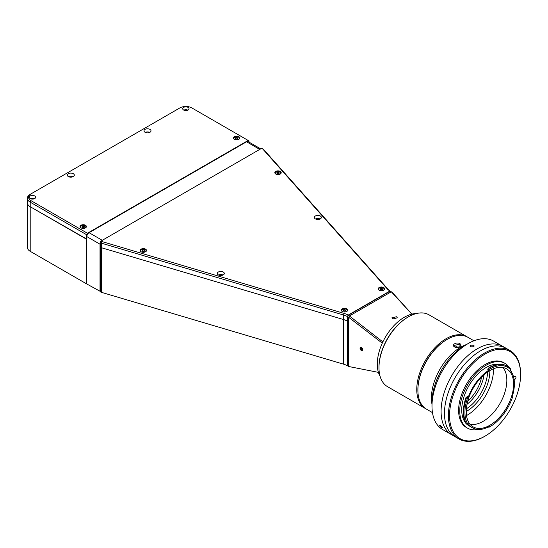 <?xml version="1.0" encoding="UTF-8"?>
<svg xmlns="http://www.w3.org/2000/svg" width="548" height="548" viewBox="0 0 548 548"><rect width="100%" height="100%" fill="white"/><g stroke="black" fill="none" stroke-linecap="round" stroke-linejoin="round"><path stroke-width="0.82" d="M467.745 401.068A27.119 15.659 120 0 0 481.589 377.093M466.971 404.383A30.304 17.495 120 0 0 484.069 374.764M416.425 313.538A38.285 22.105 120 0 0 404.356 317.23A38.285 22.105 120 0 0 380.127 376.414M392.69 318.97L391.895 317.826L396.526 316.758L397.321 317.826L392.69 318.97M86.598 234.708L30.202 202.15A9.569 5.528 180 0 1 27.4 198.246A9.569 5.528 180 0 1 30.202 194.335L31.051 193.848A8.378 4.836 0 0 0 31.051 200.684L87.447 233.243L86.598 234.708L86.824 239.14L30.202 206.706A9.569 5.528 180 0 1 27.4 202.801A9.569 5.528 0 0 0 30.202 206.706L86.598 239.271L86.598 283.878L100.133 291.303M27.4 198.246L27.4 247.408A9.569 5.528 0 0 0 30.202 251.313L86.598 283.878M100.695 292.016L100.695 242.853L101.544 241.387A1.993 1.151 0 0 0 102.044 241.593L344.151 313.422A17.146 9.898 180 0 1 348.206 315.093L347.364 316.559A15.954 9.206 0 0 0 343.603 315.011L101.496 243.189A3.192 1.843 180 0 1 100.695 242.853L100.133 242.524L100.133 291.694L100.695 292.016A3.192 1.843 0 0 0 101.496 292.351L343.603 364.18A15.954 9.206 180 0 1 347.59 365.859L348.72 366.509L348.72 317.34L347.59 316.689L347.59 321.251A15.954 9.206 0 0 0 343.603 319.566L101.496 247.744A3.192 1.843 180 0 1 100.695 247.408L100.133 247.08L100.695 247.408A3.192 1.843 0 0 0 101.496 247.744L343.603 319.566A15.954 9.206 180 0 1 347.364 321.121L347.59 320.991M411.904 314.114L392.142 292.269L390.169 291.132L348.439 315.223L347.59 316.689M411.822 314.134L391.299 291.783L349.562 315.874L348.72 317.34L382.271 343.164M348.439 315.223L382.86 341.904M378.408 372.373L348.72 366.509M320.32 216.015A3.507 2.028 0 0 0 316.491 215.576A3.507 2.028 0 0 0 314.326 217.446A3.507 2.028 0 0 0 315.353 218.878A3.507 2.028 0 0 0 319.176 219.316A3.507 2.028 0 0 0 321.347 217.446A3.507 2.028 0 0 0 320.32 216.015M320.066 219.008A3.507 2.028 0 0 0 315.6 219.008M223.289 272.034A3.507 2.028 0 0 0 219.467 271.589A3.507 2.028 0 0 0 217.303 273.466A3.507 2.028 0 0 0 218.33 274.897A3.507 2.028 0 0 0 222.152 275.336A3.507 2.028 0 0 0 224.317 273.466A3.507 2.028 0 0 0 223.289 272.034M223.043 275.028A3.507 2.028 0 0 0 218.577 275.028M346.747 308.853A3.192 1.843 0 0 0 343.267 308.456A3.192 1.843 0 0 0 341.301 310.154A3.192 1.843 0 0 0 342.233 311.456A3.192 1.843 0 0 0 345.713 311.86A3.192 1.843 0 0 0 347.679 310.154A3.192 1.843 0 0 0 346.747 308.853M145.576 249.176A3.192 1.843 0 0 0 142.103 248.771A3.192 1.843 0 0 0 140.13 250.477A3.192 1.843 0 0 0 141.069 251.779A3.192 1.843 0 0 0 144.542 252.176A3.192 1.843 0 0 0 146.515 250.477A3.192 1.843 0 0 0 145.576 249.176M280.275 171.408A3.192 1.843 0 0 0 276.795 171.01A3.192 1.843 0 0 0 274.829 172.709A3.192 1.843 0 0 0 275.76 174.011A3.192 1.843 0 0 0 279.24 174.408A3.192 1.843 0 0 0 281.206 172.709A3.192 1.843 0 0 0 280.275 171.408M383.648 287.549A3.192 1.843 0 0 0 380.168 287.152A3.192 1.843 0 0 0 378.202 288.851A3.192 1.843 0 0 0 379.134 290.152A3.192 1.843 0 0 0 382.607 290.556A3.192 1.843 0 0 0 384.58 288.851A3.192 1.843 0 0 0 383.648 287.549M188.115 107.401A3.192 1.843 0 0 0 184.635 107.004A3.192 1.843 0 0 0 182.669 108.703A3.192 1.843 0 0 0 183.601 110.004A3.192 1.843 0 0 0 187.08 110.401A3.192 1.843 0 0 0 189.046 108.703A3.192 1.843 0 0 0 188.115 107.401M187.861 110.134A3.192 1.843 0 0 0 183.854 110.134M34.716 195.965A3.192 1.843 0 0 0 31.236 195.568A3.192 1.843 0 0 0 29.27 197.266A3.192 1.843 0 0 0 30.202 198.568A3.192 1.843 0 0 0 33.681 198.965A3.192 1.843 0 0 0 35.647 197.266A3.192 1.843 0 0 0 34.716 195.965M34.462 198.698A3.192 1.843 0 0 0 30.455 198.698M73.288 173.695A3.507 2.028 0 0 0 69.466 173.25A3.507 2.028 0 0 0 67.301 175.127A3.507 2.028 0 0 0 68.329 176.559A3.507 2.028 0 0 0 72.151 176.997A3.507 2.028 0 0 0 74.316 175.127A3.507 2.028 0 0 0 73.288 173.695M73.042 176.689A3.507 2.028 0 0 0 68.575 176.689M149.988 129.41A3.507 2.028 0 0 0 146.165 128.972A3.507 2.028 0 0 0 144.001 130.842A3.507 2.028 0 0 0 145.028 132.274A3.507 2.028 0 0 0 148.851 132.719A3.507 2.028 0 0 0 151.015 130.842A3.507 2.028 0 0 0 149.988 129.41M149.741 132.404A3.507 2.028 0 0 0 145.275 132.404M238.866 136.705A3.192 1.843 0 0 0 235.393 136.308A3.192 1.843 0 0 0 233.421 138.007A3.192 1.843 0 0 0 234.359 139.308A3.192 1.843 0 0 0 237.832 139.706A3.192 1.843 0 0 0 239.805 138.007A3.192 1.843 0 0 0 238.866 136.705M85.474 225.269A3.192 1.843 0 0 0 81.995 224.865A3.192 1.843 0 0 0 80.029 226.571A3.192 1.843 0 0 0 80.96 227.872A3.192 1.843 0 0 0 84.433 228.269A3.192 1.843 0 0 0 86.406 226.571A3.192 1.843 0 0 0 85.474 225.269M30.202 194.335L179.936 107.888A8.378 4.836 0 0 1 191.779 107.888L249.018 140.939L249.018 142.138M87.447 233.243L248.176 140.446M347.364 316.559L347.364 321.121M389.943 291.002A17.146 9.898 180 0 1 387.046 288.652L262.636 148.878A1.993 1.151 0 0 0 262.273 148.59L263.115 149.077A3.192 1.843 180 0 1 263.698 149.536L388.107 289.317A15.954 9.206 0 0 0 390.793 291.488L389.943 291.002L348.206 315.093M262.554 148.755L261.711 148.261L100.983 241.058L101.544 241.387M100.133 242.524L100.983 241.058M100.133 243.339A3.192 1.843 120 0 0 100.024 244.216L100.024 291.365M260.67 148.864L248.134 141.624A3.192 1.843 120 0 0 246.538 141.781L89.077 232.695A3.192 1.843 120 0 0 86.824 236.599L86.824 283.748M440.27 425.515C438.9 425.166 439.366 425.837 441.681 427.522C443.003 427.933 442.537 427.269 440.27 425.515L439.407 425.289M441.681 427.522L442.517 427.789M431.988 406.116L431.988 402.211A46.258 26.708 120 0 1 464.697 345.555L468.081 343.603A51.046 29.469 120 0 0 431.988 406.116A51.046 29.469 120 0 0 442.565 429.488L451.655 434.735A51.046 29.469 -60 0 1 443.832 393.834A51.046 29.469 -60 0 1 477.178 348.85A51.046 29.469 120 0 0 443.832 393.834A51.046 29.469 120 0 0 451.655 434.735L455.039 436.688A51.046 29.469 -60 0 1 447.216 395.786A51.046 29.469 -60 0 1 480.562 350.802A51.046 29.469 120 0 0 447.216 395.786A51.046 29.469 120 0 0 455.039 436.688L458.984 438.969A51.046 29.469 -60 0 1 451.162 398.067A51.046 29.469 -60 0 1 484.507 353.083A51.046 29.469 -60 0 1 510.03 350.556A51.046 29.469 -60 0 1 520.6 373.921L520.6 374.572A50.245 29.01 120 0 0 485.069 354.063A50.245 29.01 120 0 0 449.538 415.603A50.245 29.01 120 0 0 485.069 436.112L484.507 436.441A51.046 29.469 -60 0 1 458.984 438.969M470.8 346.829L473.623 346.802L474.205 346L473.623 345.206L470.8 345.172L470.218 346L470.8 346.829M456.279 346.541A37.483 21.639 120 0 0 455.114 347.185A37.483 21.639 120 0 0 455.087 347.199M510.03 350.556L506.078 348.275A51.046 29.469 120 0 0 480.562 350.802A51.046 29.469 -60 0 1 506.078 348.275L502.694 346.322A51.046 29.469 120 0 0 477.178 348.85A51.046 29.469 -60 0 1 502.694 346.322L493.604 341.075A51.046 29.469 120 0 0 468.081 343.603L464.697 345.555M455.504 347.35L458.957 347.295M466.348 408.801A31.106 17.961 120 0 0 487.583 372.017M466.232 411.48A32.702 18.879 120 0 0 466.732 411.199A32.702 18.879 120 0 0 489.85 370.578M456.662 346.994A36.689 21.18 120 0 0 455.833 347.432M417.891 389.834A40.675 23.482 -60 0 1 446.654 339.698A40.675 23.482 120 0 0 417.891 389.512L417.891 390.162A41.47 23.948 120 0 0 426.481 409.151L432.468 412.61M425.926 408.808A41.47 23.948 -60 0 1 425.351 408.5A41.47 23.948 -60 0 1 418.994 375.264A41.47 23.948 -60 0 1 446.093 338.719A41.47 23.948 -60 0 1 466.828 336.664A41.47 23.948 -60 0 1 467.382 337.006M425.351 408.5L387.566 386.683A41.47 23.948 -60 0 1 378.976 367.701A41.47 23.948 -60 0 1 408.301 316.902L408.301 316.902A41.47 23.948 -60 0 1 429.043 314.847L466.828 336.664M378.976 367.701L378.976 367.044A40.675 23.482 -60 0 1 407.739 317.23L408.301 316.902L407.739 317.23M459.71 347.021L460.957 345.521L459.909 344.13L453.778 345.521L455.258 347.274M454.607 346.973C450.901 344.87 456.758 341.479 460.128 343.788L459.799 346.98L454.607 346.973M473.945 340.774L467.951 337.315A41.47 23.948 120 0 0 447.216 339.37A41.47 23.948 120 0 0 417.891 390.162M466.478 344.534A41.47 23.948 120 0 0 431.427 397.978A41.47 23.948 120 0 0 431.988 404.26M454.785 347.048L459.621 347.014M361.92 347.768A1.952 1.123 -120 0 0 360.057 348.186A1.952 1.123 -120 0 0 360.961 350.199A1.952 1.123 -120 0 0 361.44 350.576A1.952 1.123 -120 0 0 362.797 350.049A1.952 1.123 -120 0 0 361.92 347.768M361.098 349.843L362.064 350.213L362.399 349.35L361.776 348.124L360.817 347.754L360.474 348.617L361.098 349.843L361.94 349.357L361.324 348.131L360.474 348.617M362.338 349.508L361.94 349.357M379.305 288.036A2.952 1.706 0 0 0 378.435 289.241A2.952 1.706 0 0 0 378.538 289.673M381.744 289.776L381.744 288.344L380.415 288.549L380.415 289.522M381.744 288.344L382.723 288.906L382.367 289.68L381.031 289.885L380.052 289.317L380.415 288.549M384.244 289.673A2.952 1.706 0 0 0 384.34 289.241A2.952 1.706 0 0 0 383.415 288.008M342.404 309.339A2.952 1.706 0 0 0 341.541 310.545A2.952 1.706 0 0 0 341.637 310.976M344.85 311.079L344.85 309.647L343.514 309.853L343.514 310.832M344.85 309.647L345.822 310.209L345.466 310.983L344.13 311.189L343.158 310.62L343.514 309.853M347.343 310.976A2.952 1.706 0 0 0 347.439 310.545A2.952 1.706 0 0 0 346.521 309.312M234.523 137.192A2.952 1.706 0 0 0 233.66 138.397A2.952 1.706 0 0 0 233.756 138.829M237.948 138.062L236.969 137.5L235.633 137.706L235.277 138.473L236.257 139.034L237.592 138.829L237.948 138.062M236.969 138.925L236.969 137.5M239.469 138.829A2.952 1.706 0 0 0 239.565 138.397A2.952 1.706 0 0 0 238.64 137.158M81.131 225.755A2.952 1.706 0 0 0 80.261 226.961A2.952 1.706 0 0 0 80.357 227.393M82.858 227.598L81.878 227.036L82.241 226.269L83.57 226.057L84.55 226.625L84.193 227.393L82.858 227.598M83.57 227.489L83.57 226.057M86.07 227.393A2.952 1.706 0 0 0 86.166 226.961A2.952 1.706 0 0 0 85.241 225.721M275.993 171.86A2.952 1.706 0 0 0 275.069 173.1A2.952 1.706 0 0 0 275.165 173.531M278.877 173.456L278.877 172.346L279.384 173.086L278.528 173.709L277.158 173.593L276.651 172.853L277.507 172.23L277.507 173.627M280.871 173.531A2.952 1.706 0 0 0 280.973 173.1A2.952 1.706 0 0 0 280.049 171.86M278.877 172.346L277.507 172.23M141.028 249.792A2.952 1.706 0 0 0 140.37 250.868A2.952 1.706 0 0 0 140.466 251.299M142.247 250.231L143.542 249.95L144.61 250.45L144.391 251.237L143.103 251.525L142.035 251.018L142.247 250.231L142.247 251.121M146.179 251.299A2.952 1.706 0 0 0 146.275 250.868A2.952 1.706 0 0 0 145.35 249.628M141.295 249.628A2.952 1.706 0 0 0 141.144 249.717A2.795 1.61 0 0 0 141.925 252.135M466.595 424.097A36.127 20.858 -60 0 1 466.595 397.314L466.143 397.053A36.127 20.858 120 0 0 466.143 423.837L467.663 423.837A0.795 0.459 -60 0 1 468.369 423.727A34.613 19.981 120 0 0 472.616 427.865A34.613 19.981 120 0 0 488.939 426.693A0.795 0.459 -60 0 1 489.48 426.988A35.332 20.399 120 0 0 489.919 426.734L489.919 426.734A35.332 20.399 120 0 0 512.921 395.882A0.795 0.459 -60 0 1 512.661 395.211A34.613 19.981 120 0 0 510.517 370.722A0.795 0.459 -60 0 1 510.633 369.797A35.332 20.399 120 0 0 489.049 369.564A0.795 0.459 -60 0 1 488.515 370.482A34.613 19.981 120 0 0 468.369 396.937A0.795 0.459 -60 0 1 467.663 397.643L466.601 397.053A0.795 0.459 120 0 0 467.355 396.348L468.369 396.937M489.357 427.063L489.919 426.734L489.357 427.063A36.127 20.858 -60 0 1 488.912 427.317L489.433 427.015L488.912 426.707M512.921 395.882L512.873 395.512A36.127 20.858 -60 0 1 512.77 395.834M489.919 425.241A33.497 19.338 120 0 0 511.805 395.718A33.497 19.338 120 0 0 506.667 368.879A33.497 19.338 120 0 0 489.919 370.537A33.497 19.338 120 0 0 468.04 400.054A33.497 19.338 120 0 0 473.171 426.899A33.497 19.338 120 0 0 489.919 425.241M470.136 424.344A33.497 19.338 120 0 0 483.151 421.33A33.497 19.338 120 0 0 504.002 394.923A33.497 19.338 120 0 0 502.941 367.523M466.512 415.569A37.483 21.639 120 0 0 467.026 415.274A37.483 21.639 120 0 0 493.522 368.777M499.529 364.338A34.613 19.981 120 0 0 486.199 367.475A34.613 19.981 120 0 0 464.69 394.676A34.613 19.981 120 0 0 465.67 422.988M466.69 424.07A34.613 19.981 120 0 0 468.889 425.714L472.616 427.865M488.515 370.482L487.501 369.9A34.613 19.981 120 0 1 488.775 369.112M507.421 366.27L506.969 366.009A36.127 20.858 120 0 0 488.905 367.804A36.127 20.858 120 0 0 488.015 368.331L488.467 368.592A36.127 20.858 -60 0 1 489.357 368.064A36.127 20.858 -60 0 1 507.421 366.27A36.127 20.858 -60 0 1 510.537 368.838L510.633 369.797M509.428 367.722A37.408 21.598 120 0 0 504.9 363.345L503.776 362.694A37.408 21.598 120 0 0 485.069 364.543A37.408 21.598 120 0 0 460.635 397.505A37.408 21.598 120 0 0 466.369 427.481L467.499 428.132A37.408 21.598 120 0 0 478.212 429.468M504.9 363.345A37.408 21.598 120 0 0 486.199 365.194A37.408 21.598 120 0 0 461.765 398.156A37.408 21.598 120 0 0 467.499 428.132M514.14 379.805L514.682 379.49A1.836 1.062 120 0 0 515.874 377.873A1.836 1.062 120 0 0 515.593 376.408A1.836 1.062 120 0 0 514.682 376.497L513.661 377.079A1.836 1.062 120 0 0 513.613 377.113M484.507 436.441L485.069 436.112A50.245 29.01 120 0 0 520.6 374.572M511.414 371.955A37.408 21.598 120 0 0 510.599 369.859M489.049 369.564L488.467 368.592M466.595 397.314L467.567 397.615M467.663 397.643A35.332 20.399 120 0 0 467.663 423.837M488.987 426.755A36.127 20.858 120 0 1 488.46 427.056L488.912 427.317M31.051 200.684L30.202 202.15L30.202 251.313M102.044 241.593L101.496 243.189L101.496 292.351M344.151 313.422L343.603 315.011L343.603 364.18M347.59 321.251L347.59 365.859M387.046 288.652L388.107 289.317M262.636 148.878L263.698 149.536M100.024 244.216L86.824 236.599M102.277 240.312L89.077 232.695M259.731 149.405L246.538 141.781M382.785 290.509A2.795 1.61 0 0 0 383.36 290.255A2.795 1.61 0 0 0 383.36 287.974A2.795 1.61 0 0 0 379.415 287.974A2.795 1.61 0 0 0 379.997 290.509M345.884 311.812A2.795 1.61 0 0 0 346.466 311.559A2.795 1.61 0 0 0 346.466 309.278A2.795 1.61 0 0 0 342.514 309.278A2.795 1.61 0 0 0 343.096 311.812M238.01 139.665A2.795 1.61 0 0 0 238.586 139.404A2.795 1.61 0 0 0 238.586 137.13A2.795 1.61 0 0 0 234.64 137.13A2.795 1.61 0 0 0 235.215 139.665M84.611 228.228A2.795 1.61 0 0 0 85.187 227.968A2.795 1.61 0 0 0 85.187 225.694A2.795 1.61 0 0 0 81.241 225.694A2.795 1.61 0 0 0 81.823 228.228M279.411 174.367A2.795 1.61 0 0 0 280.535 172.271A2.795 1.61 0 0 0 276.993 171.469A2.795 1.61 0 0 0 275.233 172.853A2.795 1.61 0 0 0 276.624 174.367M144.72 252.135A2.795 1.61 0 0 0 145.487 251.751A2.795 1.61 0 0 0 145.083 249.484A2.795 1.61 0 0 0 141.151 249.724M514.031 379.12L514.682 379.49M446.654 339.698L447.216 339.37M360.057 348.186L360.057 347.829M378.435 289.241L379.332 287.967C382.025 287.125 383.696 287.549 384.34 289.241M341.541 310.545L342.438 309.271C345.124 308.428 346.795 308.853 347.439 310.545M233.66 138.397L234.558 137.123C237.25 136.281 238.914 136.705 239.565 138.397M80.261 226.961L81.159 225.68C83.851 224.844 85.522 225.269 86.166 226.961M275.069 173.1C274.767 172.641 275.397 172.086 276.959 171.449C279.343 171.202 280.679 171.757 280.973 173.1M140.37 250.868L141.062 249.724C143.768 248.71 145.501 249.087 146.275 250.868"/></g></svg>
